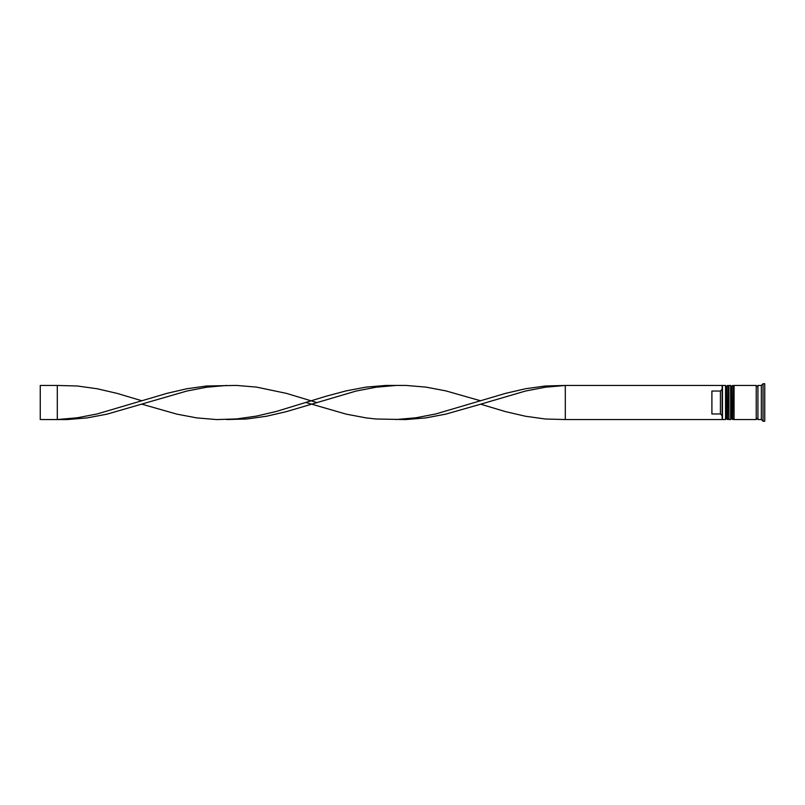 <?xml version="1.0" encoding="UTF-8"?>
<svg xmlns="http://www.w3.org/2000/svg" width="805" height="805" viewBox="0 0 805 805"><rect width="100%" height="100%" fill="white"/><g stroke="black" fill="none" stroke-linecap="round" stroke-linejoin="round"><path stroke-width="1.21" d="M727.589 419.546L727.931 385.454L727.589 419.546L726.563 418.52L726.563 386.481L726.563 418.52L725.547 419.546L725.547 385.454L722.477 385.454L722.477 419.546L725.547 419.546M732.701 419.546L733.043 385.454L732.701 419.546L731.675 418.52L731.675 386.481L731.675 418.52L730.658 419.546L730.658 385.454L728.948 385.454L728.948 419.546L730.658 419.546M565.301 419.546L722.135 419.546L722.135 385.454L565.301 385.454L565.301 419.546L545.377 419.013L525.454 416.245L505.53 411.627L480.635 404.201L445.769 414.132L425.845 417.896L405.921 419.566L376.046 419.013L366.084 417.896L346.16 414.132L305.93 402.5M761.339 419.546L757.928 419.546L757.928 385.454L761.339 385.454L761.339 419.546L763.049 421.257L764.75 421.257L764.75 383.744L763.049 383.744L763.049 421.257M734.069 402.5L734.069 419.546L756.227 419.546L756.227 385.454L734.069 385.454L734.069 402.5M720.425 391.039L711.902 391.039L711.902 413.961L720.425 413.961L720.425 391.039L722.135 389.308M722.135 415.692L720.425 413.961M480.635 404.201L525.454 391.049L545.377 387.215L565.301 385.454L545.377 385.987L525.454 388.755L505.53 393.373L435.807 413.951L415.883 417.785L395.969 419.546M316.667 402.5L286.399 393.373L256.513 387.104L236.59 385.434L206.714 385.987L186.79 388.755L166.866 393.373L97.143 413.951L77.22 417.785L57.296 419.546L57.296 385.454L77.22 385.987L97.143 388.755L117.057 393.373L141.962 400.799M226.628 385.454L206.714 387.215L186.79 391.049L107.105 414.132L87.182 417.896L67.258 419.566L40.25 419.546L40.25 385.454L57.296 385.454M480.635 400.799L445.769 390.868L425.845 387.104L405.921 385.434L386.008 385.434L366.084 387.104L346.16 390.868L326.236 396.191L276.437 411.415L256.513 416.094L236.59 418.942L216.666 419.566L196.752 417.896L176.828 414.132L141.962 404.201M395.969 385.454L376.046 387.215L356.122 391.049L286.399 411.627L266.475 416.245L246.551 419.013L226.628 419.546M727.931 419.546L728.948 418.52M727.931 385.454L728.948 386.481M727.589 385.454L726.563 386.481L725.547 385.454M733.043 419.546L734.069 418.52M733.043 385.454L734.069 386.481M732.701 385.454L731.675 386.481L730.658 385.454M756.227 419.375L757.082 418.52L757.928 419.375M756.227 385.625L757.082 386.481L757.928 385.625M761.339 385.454L763.049 383.744"/></g></svg>
